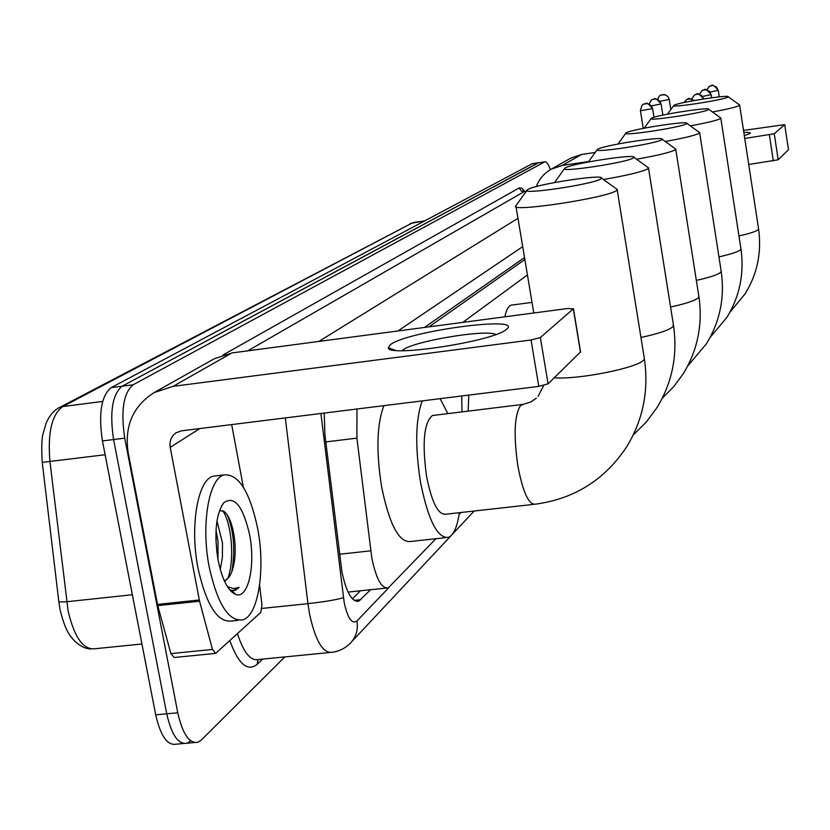 <?xml version="1.0" encoding="UTF-8"?>
<svg xmlns="http://www.w3.org/2000/svg" width="830" height="830" viewBox="0 0 830 830"><rect width="100%" height="100%" fill="white"/><g stroke="black" fill="none" stroke-linecap="round" stroke-linejoin="round"><path stroke-width="1.25" d="M356.952 409.003L356.91 438.136L371.819 558.019C376.146 578.884 381.634 588.833 388.315 587.868L435.937 538.712M524.861 259.541L429.017 326.854M527.434 274.927L462.798 322.382M459.063 514.527L460.992 512.494M324.229 413.081L324.924 434.754L341.867 571.486C346.224 592.267 351.868 602.155 358.788 601.128L370.637 589.715M284.846 656.914L201.327 740.028L198.059 742.228C189.365 743.898 182.6 734.083 177.765 712.773L124.739 438.157C120.651 410.715 123.452 392.922 133.132 384.778L544.874 161.809C546.576 161.539 548.412 164.153 550.373 169.652M190.485 741.003L187.175 743.192C178.388 744.884 171.571 735.079 166.726 713.8L113.575 439.547C109.487 412.137 112.341 394.354 122.124 386.209L538.712 162.722M524.529 257.559L424.41 327.466M392.912 349.451L392.289 349.887M360.417 590.784L352.428 598.835M194.459 742.549L187.175 743.192C178.388 744.884 171.571 735.079 166.726 713.8L113.575 439.547C109.487 412.137 112.341 394.354 122.124 386.209L538.141 162.877L544.874 161.809M183.544 743.524L176.313 744.168C167.442 745.859 160.574 736.075 155.708 714.827L102.443 440.927C98.355 413.558 101.26 395.796 111.147 387.641L532.289 163.676M257.622 528.295C265.538 568.602 258.607 615.02 243.066 619.792C228.904 622.075 217.616 604.52 209.233 567.129C200.839 525.141 208.776 478.454 224.007 474.916C238.532 473.66 249.737 491.453 257.622 528.295M238.21 620.29L232.161 620.913C217.844 623.206 206.473 605.682 198.048 568.342C189.634 526.417 197.727 479.761 213.123 476.213L217.035 475.746M218.062 560.043C213.953 533.285 215.873 514.164 223.841 502.69C234.402 495.354 242.983 506.03 249.602 534.738C255.723 565.209 248.305 599.136 235.928 594.539C228.167 591.302 222.212 579.807 218.062 560.043M224.463 581.166L228.924 577.275L230.771 574.256C234.807 565.012 236.062 553.299 234.558 539.095C232.545 524.508 228.976 515.233 223.83 511.27L219.504 510.575M217.979 559.586L218.041 541.492L216.018 530.131M220.241 569.401L222.378 557.791L222.482 542.996L216.972 520.908M228.924 577.275L224.702 581.374M229.339 589.414L231.487 590.421L235.284 590.358L239.133 587.391L233.655 588.626L227.41 586.654M216.921 552.801L215.852 537.892M231.715 572.129C235.44 550.56 233.977 531.511 227.327 515.005M227.845 578.614C235.015 558.673 231.383 523.056 222.72 510.668M230.387 590.649L231.912 590.825M233.448 590.701L239.133 587.391M506.342 329.406L506.103 329.603C493.466 341.317 387.838 357.585 388.274 347.801L390.463 344.585C408.194 330.911 525.39 315.379 506.342 329.406M495.801 334.511C486.826 328.971 413.911 341.068 403.11 349.876L402.145 350.675M259.583 585.233L261.969 604.8L260.786 612.416L215.624 653.386L212.48 649.444L199.563 601.231L157.752 605.63L128.142 452.495C124.313 426.101 132.956 406.14 154.09 392.611L173.076 386.344L531.034 339.999L540.361 337.561L548.08 383.844L538.795 386.386L181.511 430.832L176.116 432.752C171.25 436.186 169.279 441.041 170.202 447.339L199.563 601.231M215.084 653.438L174.144 657.505L170.897 653.594L157.752 605.63M154.09 392.611L214.067 358.861L231.944 352.937L567.606 308.511L573.323 308.833L540.361 337.561M580.564 351.899L548.08 383.844M231.684 424.587L243.356 487.22M600.92 178.834L601.563 178.18C604.396 173.719 535.516 184.302 527.849 189.479L527.309 189.831C518.74 195.424 594.083 184.198 600.92 178.834M615.902 188.503L617.344 189.541L616.514 190.475C607.996 197.882 507.296 213.03 515.866 205.674M434.152 415.301L432.399 415.519C423.912 422.657 421.982 443.023 426.61 476.627C431.818 502.524 438.199 515.057 445.731 514.206L533.555 504.381M459.332 512.681C457.289 526.728 453.72 534.935 448.594 537.332C437.586 538.732 428.228 520.4 420.52 482.323C414.99 446.758 415.519 419.617 422.128 400.9M445.451 537.674L410.684 541.471C399.116 542.934 389.426 524.716 381.603 486.816C376.052 451.416 376.81 424.358 383.875 405.652M440.139 398.659L447.847 413.62M633.446 157.897L633.964 157.368C636.434 153.488 571.766 163.469 565.22 167.951L564.784 168.251C557.283 173.097 627.646 162.524 633.446 157.897M647.504 167.131L648.635 167.951L647.971 168.708C642.399 171.727 627.553 175.338 603.441 179.529M468.753 395.101L468.151 411.13M462.03 411.877L461.667 395.983M661.717 139.699L662.153 139.264C664.332 135.85 603.379 145.302 597.735 149.224L597.372 149.473C590.753 153.726 656.758 143.725 661.717 139.699M674.946 148.518L675.859 149.172L675.309 149.794C670.723 152.295 657.806 155.438 636.537 159.215M686.524 123.732L686.877 123.369C688.827 120.35 631.194 129.324 626.277 132.779L625.976 132.987C620.083 136.743 682.239 127.27 686.524 123.732M699.016 132.146L699.742 132.675L699.296 133.205C695.467 135.311 684.107 138.071 665.214 141.484M504.827 316.821C506.31 309.984 508.396 306.104 511.093 305.17L512.38 305.004M708.467 109.612L708.758 109.301C710.522 106.614 655.845 115.152 651.55 118.223L651.291 118.4C645.999 121.751 704.743 112.745 708.467 109.612M720.284 117.653L720.502 118.524C717.265 120.319 707.202 122.767 690.311 125.849M728.003 97.037L728.252 96.778C729.861 94.361 677.861 102.515 674.074 105.254L673.856 105.4C669.073 108.408 724.746 99.828 728.003 97.037M739.219 104.725L739.395 105.462C736.625 106.997 727.651 109.176 712.451 111.977M743.836 132.468C748.992 132.25 751.077 132.582 750.081 133.474L744.323 135.632M536.315 186.563C539.21 179.031 544.107 173.273 551.037 169.268L562.294 165.419L588.667 161.528M551.037 169.268L570.729 158.188L581.581 154.473L595.224 152.45M744.749 138.475L774.255 133.744L778.187 159.785L748.722 164.475M788.459 149.67L784.703 124.645L774.255 133.744M784.703 124.645L743.524 130.414M788.469 149.763L778.187 159.785M339.543 554.233L370.74 550.84M325.796 441.913L356.91 438.136M354.213 600.38L360.874 599.685M320.909 413.485L344.17 602.435C347.625 618.205 351.879 624.399 356.921 621.006L388.855 587.609M350.405 643.126L351.702 641.704C346.535 647.587 340.144 651.104 332.529 652.235C323.015 653.843 315.307 640.864 309.424 613.308L307.951 603.659L262.062 608.421M450.918 535.838L351.702 641.704C356.454 635.811 358.187 628.912 356.921 621.006M262.602 659.103L257.175 664.363L258.089 659.705M257.175 664.363C247.485 671.999 238.366 664.073 229.817 640.604M237.453 633.653C243.678 652.847 250.836 661.448 258.898 659.466L329.188 652.567M223.125 354.908L519.186 187.933L521.842 188.13L524.768 191.388M124.739 438.157L102.443 440.927M133.132 384.778L111.147 387.641M177.765 712.773L155.708 714.827M544.573 161.923L531.708 163.832M343.444 597.652C336.482 599.779 324.655 601.781 307.951 603.659L285.302 417.915M526.241 191.325L524.124 191.637L247.724 350.841M525.068 191.357L521.333 191.076L519.186 187.933M318.865 341.431L517.972 218.332M522.703 246.635L397.902 330.973M102.671 401.44L62.748 406.576L59.023 407.738L412.759 222.699L62.748 406.576C51.792 414.523 47.517 432.824 49.935 461.501L68.133 611.077C74.493 637.865 83.633 650.409 95.564 648.687L141.93 643.997M42.237 462.403L58.857 601.906L66.659 601.75L132.354 594.737M413.963 222.367L424.192 221.05M105.12 454.726L42.237 462.383C41.417 448.574 41.656 439.163 42.942 434.163L46.024 423.518C49.105 416.038 53.431 410.777 59.023 407.738M231.944 352.937L173.076 386.344M580.481 352.294L573.323 308.833M199.843 428.55L170.202 447.339M157.472 604.406L199.283 600.007M538.795 386.386L531.034 339.999M170.897 653.594L212.48 649.444M523.429 404.335L520.607 405.434C514.393 414.865 513.49 435.065 517.879 466.035C522.91 492.211 528.741 504.931 535.371 504.184C574.412 498.872 604.842 479.75 626.66 446.81C643.053 419.98 648.956 390.671 644.391 358.861L644.142 357.346M554.284 377.795C578.437 379.808 638.789 367.659 643.769 359.857L644.391 358.861L617.209 189.842M640.947 337.457C658.698 333.639 669.395 330.008 673.037 326.564L673.358 324.551M670.567 307.017C686.171 303.614 695.488 300.47 698.507 297.576L698.777 295.947M696.339 280.374C710.148 277.324 718.334 274.574 720.886 272.126L721.114 270.788M718.946 256.854C731.272 254.115 738.513 251.687 740.692 249.591L740.889 248.481M738.959 235.948C750.009 233.469 756.472 231.321 758.35 229.505L758.516 228.572M694.337 100.513L688.921 98.666L686.742 99.434L684.076 102.505M703.684 98.946L701.703 95.543L698.092 94.039L694.637 94.848L691.722 98.843M702.637 96.436L711.113 94.662M711.134 94.776L709.277 91.258L705.645 89.671L702.222 90.46L699.42 94.247M710.096 92.068L718.22 90.356M718.24 90.46L716.415 87.015L712.856 85.459L709.494 86.237L706.776 89.827M652.567 108.782L651.55 106.219L649.537 104.352L646.943 103.543L643.707 104.207C642.607 103.729 641.528 105.887 640.438 110.681L652.639 108.678M651.426 105.887L661.033 103.947M661.053 104.072L660.058 101.571L658.086 99.735L655.534 98.946L652.37 99.6C651.882 99.092 650.813 100.586 649.164 104.082M659.975 101.312L669.26 99.465M669.198 99.558L668.223 97.1L666.293 95.305L663.793 94.527L660.68 95.17C660.244 94.682 659.207 96.093 657.567 99.403M581.581 154.473L562.294 165.419M773.321 160.906L769.379 134.834M349.316 591.946L386.189 588.097M356.547 601.356L358.788 601.128M526.355 191.17L524.622 191.429L522.91 190.599L524.114 191.419M452.174 534.489L474.169 511.021M60.061 609.542L58.889 602.155M410.228 223.509L424.587 220.842M60.248 610.475C65.28 630.364 69.398 635.189 74.389 640.781C80.002 646.103 85.417 648.821 90.626 648.946M532.009 163.718L538.442 162.763M221.423 506.217L223.841 502.69M231.487 590.421L235.928 594.539M224.007 474.916L213.123 476.213M235.284 590.358L234.506 590.441M395.433 350.353L388.274 347.801M580.595 352.138L573.447 308.687M543.681 385.504L538.099 396.367M601.563 178.18L617.344 189.541M533.794 312.993L516.021 206.649M432.399 415.519L523.139 404.376L530.827 401.959L536.356 398.141M526.967 190.319L516.187 205.342M633.228 434.962L646.093 422.304L656.883 407.779C672.207 382.734 677.757 355.385 673.545 325.744L648.531 168.189M633.964 157.368L648.635 167.951M564.504 168.625L554.492 182.538M662.278 398.224L673.638 386.79L683.215 373.78C697.594 350.281 702.834 324.655 698.933 296.912L675.776 149.369M662.153 139.264L675.859 149.172M597.154 149.774L588.346 161.964M687.655 366.03L706.361 343.89C719.921 321.76 724.88 297.648 721.229 271.566L699.68 132.841M686.877 123.369L699.742 132.675M532.02 302.379L511.093 305.17M625.799 133.225L618.008 144.005M710.024 337.603L726.873 317.413C739.686 296.497 744.396 273.734 740.983 249.114L720.824 118.223M708.758 109.301L720.886 118.088M651.145 118.597L644.194 128.194M729.881 312.298L745.164 293.789C757.323 273.962 761.805 252.403 758.599 229.101L739.665 105.203M728.252 96.778L739.717 105.088M673.732 105.566L667.486 114.167M694.42 100.492C683.692 96.363 692.21 99.32 686.742 99.434M703.747 98.936C694.949 89.36 697.75 96 696.899 94.07L694.637 94.848M699.389 94.236L702.222 90.46L704.431 89.692C705.127 91.611 702.761 84.93 711.186 94.724L711.663 97.795M706.745 89.816L709.494 86.237L711.549 85.5C711.787 87.088 711.04 81.278 718.282 90.418L719.278 96.882M643.707 104.207L645.761 103.553C646.228 105.306 644.671 99.029 652.639 108.72L653.999 117.289M640.449 110.732L643.25 128.37M652.37 99.6L654.382 98.957C654.839 100.669 653.314 94.527 661.126 104.02L662.869 115.1M660.68 95.17L664.84 94.672L667.839 96.477L669.26 99.507L670.837 109.55M788.5 149.732L784.724 124.614"/></g></svg>
